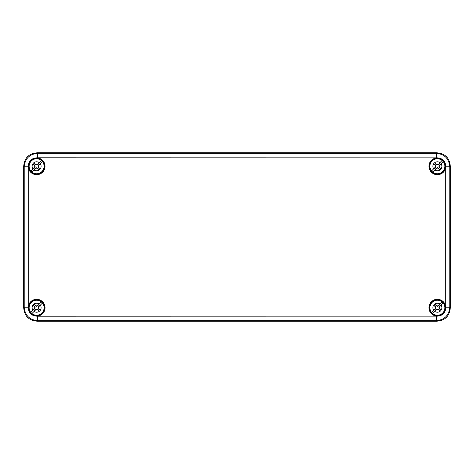 <?xml version="1.0" encoding="UTF-8"?>
<svg xmlns="http://www.w3.org/2000/svg" width="474" height="474" viewBox="0 0 474 474"><rect width="100%" height="100%" fill="white"/><g stroke="black" fill="none" stroke-linecap="round" stroke-linejoin="round"><path stroke-width="0.71" d="M23.7 307.727C24.381 316.028 28.873 320.519 37.168 321.2L436.832 321.2C445.127 320.519 449.619 316.028 450.3 307.727L450.3 166.273C449.619 157.972 445.127 153.481 436.832 152.8C445.127 153.481 449.619 157.972 450.3 166.273L450.3 307.727C449.619 316.028 445.127 320.519 436.832 321.2L37.168 321.2C28.873 320.519 24.381 316.028 23.7 307.727L23.7 166.273C24.381 157.972 28.873 153.481 37.168 152.8C28.873 153.481 24.381 157.972 23.7 166.273L23.7 307.727L24.21 307.217C25.009 315.4 29.501 319.891 37.683 320.685L37.168 321.2M37.168 152.8L436.832 152.8L37.168 152.8L37.683 153.315C29.501 154.109 25.009 158.6 24.21 166.783L28.209 166.783L28.701 169.159A8.419 8.419 0 0 0 45.03 166.273A8.419 8.419 0 0 0 36.522 157.854M32.836 158.749A8.419 8.419 0 0 0 32.463 158.944M30.697 160.283A8.419 8.419 0 0 0 30.295 160.704M29.613 161.593A8.419 8.419 0 0 0 29.335 162.031M28.197 166.676A8.419 8.419 0 0 0 28.292 167.595M28.458 168.388A8.419 8.419 0 0 0 28.701 169.159L28.701 304.841A8.419 8.419 0 0 0 28.458 305.611M444.665 162.031A8.419 8.419 0 0 0 444.351 161.539M443.753 160.757A8.419 8.419 0 0 0 443.303 160.283M441.537 158.944A8.419 8.419 0 0 0 441.11 158.719M439.795 158.203A8.419 8.419 0 0 0 439.481 158.12M437.514 157.854A8.419 8.419 0 0 0 428.97 166.273A8.419 8.419 0 0 0 445.542 168.388M445.708 167.595A8.419 8.419 0 0 0 445.791 166.783L445.809 166.273C445.293 161.107 442.449 158.304 437.283 157.854A8.419 8.419 0 0 0 428.97 166.273M445.803 307.324A8.419 8.419 0 0 0 445.708 306.405M445.542 305.611A8.419 8.419 0 0 0 428.97 307.727A8.419 8.419 0 0 0 437.478 316.146M441.164 315.251A8.419 8.419 0 0 0 441.537 315.056M443.303 313.717A8.419 8.419 0 0 0 443.705 313.296M444.387 312.407A8.419 8.419 0 0 0 444.665 311.969M28.292 306.405A8.419 8.419 0 0 0 28.209 307.217L28.191 307.727C28.707 312.893 31.551 315.696 36.717 316.146A8.419 8.419 0 0 0 38.074 299.432A8.419 8.419 0 0 0 28.701 304.841L28.209 307.217L24.21 307.217L24.21 166.783L23.7 166.273M29.335 311.969A8.419 8.419 0 0 0 29.649 312.461M30.247 313.243A8.419 8.419 0 0 0 30.697 313.717M32.463 315.056A8.419 8.419 0 0 0 32.89 315.281M34.205 315.797A8.419 8.419 0 0 0 34.519 315.88M36.486 316.146A8.419 8.419 0 0 0 45.03 307.727M45.03 166.273A8.419 8.419 0 0 0 36.717 157.854C31.551 158.304 28.707 161.107 28.191 166.273L28.209 166.783M428.97 307.727A8.419 8.419 0 0 0 437.283 316.146C442.449 315.696 445.293 312.893 445.809 307.727L445.299 304.841L445.299 169.159L445.791 166.783L449.79 166.783C448.991 158.6 444.499 154.109 436.317 153.315L37.683 153.315L37.683 157.801L36.717 157.854M36.717 316.146L37.683 316.199L37.683 320.685L436.317 320.685C444.499 319.891 448.991 315.4 449.79 307.217L445.791 307.217M439.327 306.589L438.859 307.727L439.327 308.864A2.246 2.246 0 0 1 438.527 309.658L439.925 311.436A4.491 4.491 0 0 1 434.859 311.436L432.744 313.545A7.448 7.448 0 0 1 431.571 312.372L433.68 310.257A4.491 4.491 0 0 1 434.859 304.018L436.299 305.843L437.389 306.257L438.48 305.843L439.297 304.847A3.454 3.454 0 0 1 440.269 305.819L439.327 306.589A2.246 2.246 0 0 0 438.527 305.789M439.297 304.847L442.035 301.908A7.448 7.448 0 0 1 443.208 303.082L441.098 305.191A4.491 4.491 0 0 1 441.098 310.257L439.327 308.864M433.68 310.257L435.505 308.432L434.51 309.629L435.505 308.817L435.926 307.727L435.505 306.637L433.704 305.167L435.274 306.785L435.618 307.727L435.274 308.669M438.527 309.658L437.526 309.196L436.252 309.658A2.246 2.246 0 0 1 435.458 308.864M435.458 306.589A2.246 2.246 0 0 1 436.252 305.789L436.299 305.843M439.925 311.436L438.486 309.617M436.252 305.789L434.83 304.035A4.491 4.491 0 0 0 433.704 305.167M439.949 311.412A4.491 4.491 0 0 0 441.081 310.286M436.252 309.658L435.482 310.606A3.454 3.454 0 0 1 434.51 309.629M434.83 304.035L434.859 304.018A4.491 4.491 0 0 1 439.919 304.018M439.274 308.817L441.098 310.257A4.491 4.491 0 0 1 439.925 311.43M438.332 305.611L437.389 305.949L436.447 305.606M434.859 311.436L436.447 309.842L437.514 309.504L438.332 309.842M439.505 308.669L439.167 307.727L439.505 306.785L441.098 305.191M435.926 307.727L435.618 307.727M435.482 310.606L436.447 309.842M439.505 306.785L440.269 305.819M437.526 309.196L437.514 309.504M437.389 306.257L437.389 305.949M438.859 307.727L439.167 307.727M38.542 306.589L38.074 307.727L38.542 308.864A2.246 2.246 0 0 1 37.748 309.658L39.141 311.436A4.491 4.491 0 0 1 34.075 311.436L31.965 313.545A7.448 7.448 0 0 1 30.792 312.372L32.902 310.257A4.491 4.491 0 0 1 34.075 304.018L35.52 305.843L36.611 306.257L37.701 305.843L38.518 304.847A3.454 3.454 0 0 1 39.49 305.819L38.542 306.589A2.246 2.246 0 0 0 37.748 305.789M38.518 304.847L41.256 301.908A7.448 7.448 0 0 1 42.429 303.082L40.32 305.191A4.491 4.491 0 0 1 40.32 310.257L38.542 308.864M32.902 310.257L34.726 308.432L33.731 309.629L34.726 308.817L35.141 307.727L34.726 306.637L32.919 305.167L34.495 306.785L34.833 307.727L34.495 308.669M37.748 309.658L36.747 309.196L35.473 309.658A2.246 2.246 0 0 1 34.673 308.864M34.673 306.589A2.246 2.246 0 0 1 35.473 305.789L35.52 305.843M39.141 311.436L37.707 309.617M35.473 305.789L34.051 304.035A4.491 4.491 0 0 0 32.919 305.167M39.17 311.412A4.491 4.491 0 0 0 40.296 310.286M35.473 309.658L34.703 310.606A3.454 3.454 0 0 1 33.731 309.629M34.051 304.035L34.075 304.018A4.491 4.491 0 0 1 39.141 304.018M38.495 308.817L40.32 310.257A4.491 4.491 0 0 1 39.141 311.43M37.553 305.611L36.611 305.949L35.669 305.606M34.075 311.436L35.669 309.842L36.735 309.504L37.553 309.842M38.726 308.669L38.382 307.727L38.726 306.785L40.32 305.191M35.141 307.727L34.833 307.727M34.703 310.606L35.669 309.842M38.726 306.785L39.49 305.819M36.747 309.196L36.735 309.504M36.611 306.257L36.611 305.949M38.074 307.727L38.382 307.727M38.542 165.136L38.074 166.273L38.542 167.411A2.246 2.246 0 0 1 37.748 168.211L39.141 169.982A4.491 4.491 0 0 1 34.075 169.982L31.965 172.092A7.448 7.448 0 0 1 30.792 170.918L32.902 168.809A4.491 4.491 0 0 1 34.075 162.57L35.52 164.389L36.611 164.81L37.701 164.389L38.518 163.394A3.454 3.454 0 0 1 39.49 164.371L38.542 165.136A2.246 2.246 0 0 0 37.748 164.342M38.518 163.394L41.256 160.455A7.448 7.448 0 0 1 42.429 161.628L40.32 163.743A4.491 4.491 0 0 1 40.32 168.809L38.542 167.411M32.902 168.809L34.726 166.978L33.731 168.181L34.726 167.363L35.141 166.273L34.726 165.183L32.919 163.714L34.495 165.331L34.833 166.273L34.495 167.215M37.748 168.211L36.747 167.749L35.473 168.211A2.246 2.246 0 0 1 34.673 167.411M34.673 165.136A2.246 2.246 0 0 1 35.473 164.342L35.52 164.389M38.495 167.363L40.32 168.809A4.491 4.491 0 0 1 39.141 169.982L37.707 168.163M35.473 164.342L34.051 162.588A4.491 4.491 0 0 0 32.919 163.714M39.17 169.965A4.491 4.491 0 0 0 40.296 168.833M35.473 168.211L34.703 169.153A3.454 3.454 0 0 1 33.731 168.181M34.051 162.588L34.075 162.57A4.491 4.491 0 0 1 39.141 162.57M37.553 164.158L36.611 164.502L35.669 164.158M34.075 169.982L35.669 168.394L36.735 168.057L37.553 168.394M38.726 167.215L38.382 166.273L38.726 165.331L40.32 163.743M35.141 166.273L34.833 166.273M34.703 169.153L35.669 168.394M38.726 165.331L39.49 164.371M36.747 167.749L36.735 168.057M36.611 164.81L36.611 164.502M38.074 166.273L38.382 166.273M439.327 165.136L438.859 166.273L439.327 167.411A2.246 2.246 0 0 1 438.527 168.211L439.925 169.982A4.491 4.491 0 0 1 434.859 169.982L432.744 172.092A7.448 7.448 0 0 1 431.571 170.918L433.68 168.809A4.491 4.491 0 0 1 434.859 162.57L436.299 164.389L437.389 164.81L438.48 164.389L439.297 163.394A3.454 3.454 0 0 1 440.269 164.371L439.327 165.136A2.246 2.246 0 0 0 438.527 164.342M439.297 163.394L442.035 160.455A7.448 7.448 0 0 1 443.208 161.628L441.098 163.743A4.491 4.491 0 0 1 441.098 168.809L439.327 167.411M433.68 168.809L435.505 166.978L434.51 168.181L435.505 167.363L435.926 166.273L435.505 165.183L433.704 163.714L435.274 165.331L435.618 166.273L435.274 167.215M438.527 168.211L437.526 167.749L436.252 168.211A2.246 2.246 0 0 1 435.458 167.411M435.458 165.136A2.246 2.246 0 0 1 436.252 164.342L436.299 164.389M439.274 167.363L441.098 168.809A4.491 4.491 0 0 1 439.925 169.982L438.486 168.163M436.252 164.342L434.83 162.588A4.491 4.491 0 0 0 433.704 163.714M439.949 169.965A4.491 4.491 0 0 0 441.081 168.833M436.252 168.211L435.482 169.153A3.454 3.454 0 0 1 434.51 168.181M434.83 162.588L434.859 162.57A4.491 4.491 0 0 1 439.919 162.57M438.332 164.158L437.389 164.502L436.447 164.158M434.859 169.982L436.447 168.394L437.514 168.057L438.332 168.394M439.505 167.215L439.167 166.273L439.505 165.331L441.098 163.743M435.926 166.273L435.618 166.273M435.482 169.153L436.447 168.394M439.505 165.331L440.269 164.371M437.526 167.749L437.514 168.057M437.389 164.81L437.389 164.502M438.859 166.273L439.167 166.273M37.683 316.199L437.283 316.146M437.283 157.854L37.683 157.801M450.3 307.727L449.79 307.217L449.79 166.783L450.3 166.273M436.317 157.801L436.317 153.315L436.832 152.8M436.317 316.199L436.317 320.685L436.832 321.2M431.832 313.284A7.857 7.857 0 0 1 431.832 302.169A7.857 7.857 0 0 1 442.947 302.169C436.121 294.65 424.319 306.459 431.832 313.284A7.857 7.857 0 0 0 442.947 313.284A7.857 7.857 0 0 0 442.947 302.169C450.46 308.995 438.657 320.797 431.832 313.284M432.098 313.018A7.483 7.483 0 0 0 442.68 313.018A7.483 7.483 0 0 0 442.68 302.436A7.483 7.483 0 0 0 432.098 302.436A7.483 7.483 0 0 0 432.098 313.018M31.053 313.284A7.857 7.857 0 0 1 31.053 302.169A7.857 7.857 0 0 1 42.168 302.169C35.343 294.65 23.54 306.459 31.053 313.284A7.857 7.857 0 0 0 42.168 313.284A7.857 7.857 0 0 0 42.168 302.169C49.681 308.995 37.879 320.797 31.053 313.284M31.32 313.018A7.483 7.483 0 0 0 41.902 313.018A7.483 7.483 0 0 0 41.902 302.436A7.483 7.483 0 0 0 31.32 302.436A7.483 7.483 0 0 0 31.32 313.018M31.053 171.831A7.857 7.857 0 0 1 31.053 160.716A7.857 7.857 0 0 1 42.168 160.716C35.343 153.203 23.54 165.005 31.053 171.831A7.857 7.857 0 0 0 42.168 171.831A7.857 7.857 0 0 0 42.168 160.716C49.681 167.541 37.879 179.35 31.053 171.831M31.32 171.564A7.483 7.483 0 0 0 41.902 171.564A7.483 7.483 0 0 0 41.902 160.982A7.483 7.483 0 0 0 31.32 160.982A7.483 7.483 0 0 0 31.32 171.564M431.832 171.831A7.857 7.857 0 0 1 431.832 160.716A7.857 7.857 0 0 1 442.947 160.716C436.121 153.203 424.319 165.005 431.832 171.831A7.857 7.857 0 0 0 442.947 171.831A7.857 7.857 0 0 0 442.947 160.716C450.46 167.541 438.657 179.35 431.832 171.831M432.098 171.564A7.483 7.483 0 0 0 442.68 171.564A7.483 7.483 0 0 0 442.68 160.982A7.483 7.483 0 0 0 432.098 160.982A7.483 7.483 0 0 0 432.098 171.564"/></g></svg>
